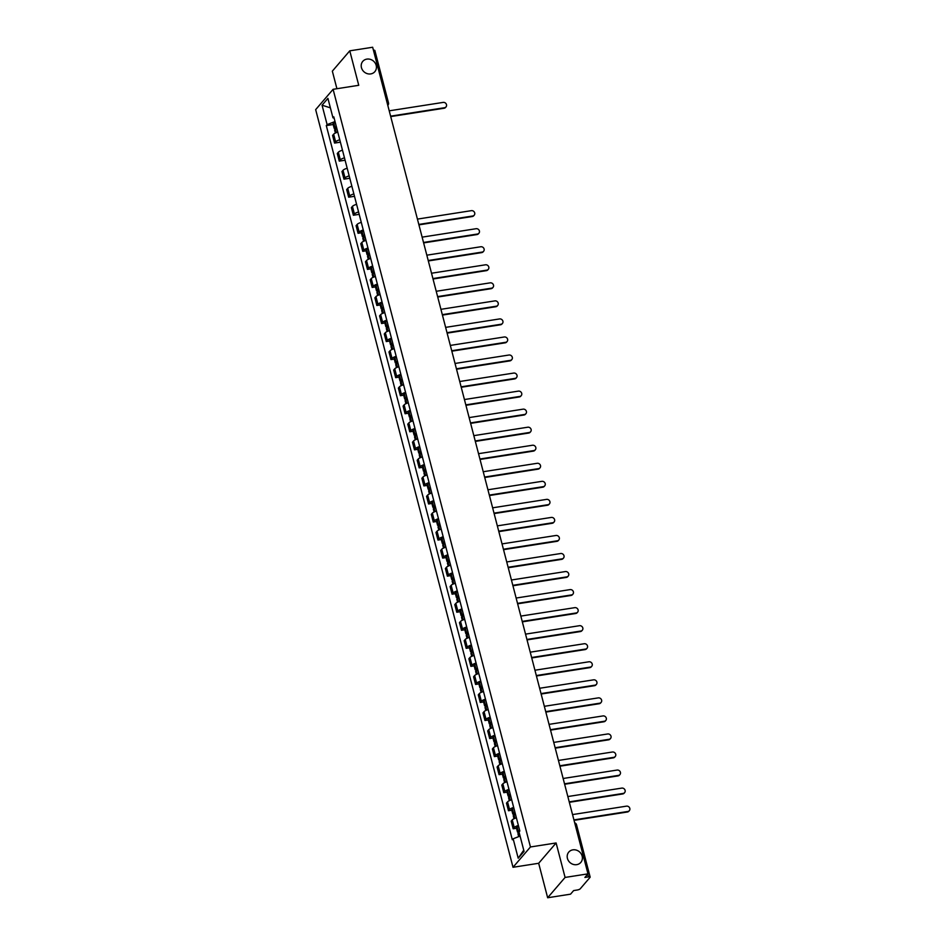 <?xml version="1.0" encoding="UTF-8"?>
<svg xmlns="http://www.w3.org/2000/svg" width="945" height="945" viewBox="0 0 945 945"><rect width="100%" height="100%" fill="white"/><g stroke="black" fill="none" stroke-linecap="round" stroke-linejoin="round"><path stroke-width="1.42" d="M572.859 849.85A7.926 7.147 -139.4 0 1 581.14 853.772A7.926 7.147 -139.4 0 1 580.809 862.419A7.926 7.147 -139.4 0 1 576.722 864.651A7.926 7.147 -139.4 0 1 568.441 860.73A7.926 7.147 -139.4 0 1 568.772 852.095A7.926 7.147 -139.4 0 1 572.859 849.85M366.896 59.11A7.926 7.147 -139.4 0 1 375.165 63.031A7.926 7.147 -139.4 0 1 374.834 71.678A7.926 7.147 -139.4 0 1 370.747 73.911A7.926 7.147 -139.4 0 1 362.467 69.989A7.926 7.147 -139.4 0 1 362.797 61.342A7.926 7.147 -139.4 0 1 366.896 59.11M547.651 897.75L565.086 877.432L587.979 873.853L372.661 47.25L349.768 50.829L358.746 85.298L333.101 89.314L315.665 109.632L513.017 867.286L538.674 863.281L547.651 897.75L570.544 894.171L573.627 890.58L577.194 890.013A2.481 0.65 165.4 0 0 580.195 888.843L590.058 877.338A2.481 0.65 165.4 0 0 590.153 877.078A2.481 0.65 165.4 0 0 588.452 876.889L587.731 874.125M349.768 50.829L332.345 71.147L336.916 88.712M565.086 877.432L556.109 842.964L530.452 846.968L333.101 89.314M587.979 873.853L584.884 877.444L588.452 876.889M373.44 50.25A2.481 0.65 -14.6 0 1 374.846 50.475L388.489 102.875A2.481 0.65 165.4 0 0 387.096 102.651M337.778 132.135A5.705 1.5 165.4 0 0 333.644 134.202L332.581 135.442L334.565 143.073L335.629 141.833A5.705 1.5 -14.6 0 1 339.763 139.765M340.389 142.163L334.565 143.073M342.48 150.184A5.705 1.5 165.4 0 0 338.345 152.239L337.282 153.48L339.267 161.123L340.33 159.882A5.705 1.5 -14.6 0 1 344.464 157.815M345.09 160.213L339.267 161.123M347.181 168.222A5.705 1.5 165.4 0 0 343.035 170.289L341.972 171.529L343.968 179.16L345.031 177.92A5.705 1.5 -14.6 0 1 349.166 175.864M349.792 178.251L343.968 179.16M351.883 186.271A5.705 1.5 165.4 0 0 347.736 188.338L346.673 189.579L348.67 197.21L349.733 195.969A5.705 1.5 -14.6 0 1 353.867 193.902M354.493 196.3L348.67 197.21M356.572 204.321A5.705 1.5 165.4 0 0 352.438 206.376L351.375 207.616L353.371 215.247L354.434 214.019A5.705 1.5 -14.6 0 1 358.568 211.952M359.194 214.338L353.371 215.247M361.273 222.358A5.705 1.5 165.4 0 0 357.139 224.426L356.076 225.666L358.072 233.297L359.135 232.057A5.705 1.5 -14.6 0 1 363.27 229.989M361.38 232.777L358.072 233.297M365.975 240.408A5.705 1.5 165.4 0 0 361.84 242.463L360.777 243.704L362.762 251.346L363.825 250.106A5.705 1.5 -14.6 0 1 367.971 248.039M366.081 250.827L362.762 251.346M370.676 258.446A5.705 1.5 165.4 0 0 366.542 260.513L365.479 261.753L367.463 269.384L368.526 268.144A5.705 1.5 -14.6 0 1 372.673 266.088M370.783 268.864L367.463 269.384M375.378 276.495A5.705 1.5 165.4 0 0 371.243 278.562L370.18 279.803L372.165 287.434L373.228 286.193A5.705 1.5 -14.6 0 1 377.362 284.126M375.484 286.914L372.165 287.434M380.079 294.545A5.705 1.5 165.4 0 0 375.945 296.6L374.881 297.84L376.866 305.483L377.929 304.243A5.705 1.5 -14.6 0 1 382.063 302.176M380.185 304.963L376.866 305.483M384.78 312.582A5.705 1.5 165.4 0 0 380.646 314.65L379.583 315.89L381.567 323.521L382.63 322.28A5.705 1.5 -14.6 0 1 386.765 320.225M384.887 323.001L381.567 323.521M389.482 330.632A5.705 1.5 165.4 0 0 385.347 332.699L384.284 333.939L386.269 341.57L387.332 340.33A5.705 1.5 -14.6 0 1 391.466 338.263M389.588 341.05L386.269 341.57M394.183 348.681A5.705 1.5 165.4 0 0 390.049 350.737L388.986 351.977L390.97 359.608L392.033 358.368A5.705 1.5 -14.6 0 1 396.168 356.312M394.289 359.1L390.97 359.608M398.885 366.719A5.705 1.5 165.4 0 0 394.75 368.786L393.687 370.027L395.671 377.657L396.735 376.417A5.705 1.5 -14.6 0 1 400.869 374.35M398.991 377.138L395.671 377.657M403.586 384.769A5.705 1.5 165.4 0 0 399.44 386.824L398.377 388.064L400.373 395.707L401.436 394.467A5.705 1.5 -14.6 0 1 405.57 392.399M403.692 395.187L400.373 395.707M408.275 402.806A5.705 1.5 165.4 0 0 404.141 404.873L403.078 406.114L405.074 413.745L406.137 412.504A5.705 1.5 -14.6 0 1 410.272 410.449M408.382 413.225L405.074 413.745M412.977 420.856A5.705 1.5 165.4 0 0 408.842 422.923L407.779 424.163L409.776 431.794L410.839 430.554A5.705 1.5 -14.6 0 1 414.973 428.487M413.083 431.274L409.776 431.794M417.678 438.905A5.705 1.5 165.4 0 0 413.544 440.961L412.481 442.201L414.477 449.844L415.54 448.603A5.705 1.5 -14.6 0 1 419.674 446.536M417.784 449.324L414.477 449.844M422.38 456.943A5.705 1.5 165.4 0 0 418.245 459.01L417.182 460.25L419.167 467.881L420.23 466.641A5.705 1.5 -14.6 0 1 424.376 464.586M422.486 467.362L419.167 467.881M427.081 474.992A5.705 1.5 165.4 0 0 422.947 477.06L421.883 478.288L423.868 485.931L424.931 484.69A5.705 1.5 -14.6 0 1 429.077 482.623M427.187 485.411L423.868 485.931M431.782 493.03A5.705 1.5 165.4 0 0 427.648 495.097L426.585 496.338L428.569 503.968L429.632 502.728A5.705 1.5 -14.6 0 1 433.767 500.673M431.889 503.461L428.569 503.968M436.484 511.08A5.705 1.5 165.4 0 0 432.349 513.147L431.286 514.387L433.271 522.018L434.334 520.778A5.705 1.5 -14.6 0 1 438.468 518.71M436.59 521.498L433.271 522.018M441.185 529.129A5.705 1.5 165.4 0 0 437.051 531.184L435.988 532.425L437.972 540.067L439.035 538.827A5.705 1.5 -14.6 0 1 443.17 536.76M441.291 539.548L437.972 540.067M445.886 547.167A5.705 1.5 165.4 0 0 441.752 549.234L440.689 550.474L442.673 558.105L443.737 556.865A5.705 1.5 -14.6 0 1 447.871 554.809M445.993 557.585L442.673 558.105M450.588 565.216A5.705 1.5 165.4 0 0 446.453 567.284L445.39 568.524L447.375 576.155L448.438 574.914A5.705 1.5 -14.6 0 1 452.572 572.847M450.694 575.635L447.375 576.155M455.289 583.266A5.705 1.5 165.4 0 0 451.155 585.321L450.092 586.561L452.076 594.204L453.139 592.964A5.705 1.5 -14.6 0 1 457.274 590.897M455.395 593.684L452.076 594.204M459.991 601.303A5.705 1.5 165.4 0 0 455.844 603.371L454.781 604.611L456.778 612.242L457.841 611.002A5.705 1.5 -14.6 0 1 461.975 608.946M460.097 611.722L456.778 612.242M464.68 619.353A5.705 1.5 165.4 0 0 460.546 621.42L459.483 622.649L461.479 630.291L462.542 629.051A5.705 1.5 -14.6 0 1 466.676 626.984M464.786 629.772L461.479 630.291M469.381 637.391A5.705 1.5 165.4 0 0 465.247 639.458L464.184 640.698L466.18 648.329L467.243 647.089A5.705 1.5 -14.6 0 1 471.378 645.033M469.488 647.809L466.18 648.329M474.083 655.44A5.705 1.5 165.4 0 0 469.948 657.507L468.885 658.748L470.882 666.379L471.945 665.138A5.705 1.5 -14.6 0 1 476.079 663.071M474.189 665.859L470.882 666.379M478.784 673.49A5.705 1.5 165.4 0 0 474.65 675.545L473.587 676.785L475.571 684.428L476.634 683.188A5.705 1.5 -14.6 0 1 480.781 681.121M478.891 683.908L475.571 684.428M483.486 691.527A5.705 1.5 165.4 0 0 479.351 693.595L478.288 694.835L480.273 702.466L481.336 701.225A5.705 1.5 -14.6 0 1 485.47 699.17M483.592 701.946L480.273 702.466M488.187 709.577A5.705 1.5 165.4 0 0 484.053 711.644L482.989 712.884L484.974 720.515L486.037 719.275A5.705 1.5 -14.6 0 1 490.171 717.208M488.293 719.995L484.974 720.515M492.888 727.626A5.705 1.5 165.4 0 0 488.754 729.682L487.691 730.922L489.675 738.553L490.738 737.324A5.705 1.5 -14.6 0 1 494.873 735.257M492.995 738.045L489.675 738.553M497.59 745.664A5.705 1.5 165.4 0 0 493.455 747.731L492.392 748.972L494.377 756.602L495.44 755.362A5.705 1.5 -14.6 0 1 499.574 753.295M497.696 756.083L494.377 756.602M502.291 763.714A5.705 1.5 165.4 0 0 498.157 765.769L497.094 767.009L499.078 774.652L500.141 773.412A5.705 1.5 -14.6 0 1 504.276 771.344M502.397 774.132L499.078 774.652M506.992 781.751A5.705 1.5 165.4 0 0 502.858 783.818L501.795 785.059L503.779 792.69L504.843 791.449A5.705 1.5 -14.6 0 1 508.977 789.394M507.099 792.17L503.779 792.69M511.694 799.801A5.705 1.5 165.4 0 0 507.559 801.868L506.496 803.108L508.481 810.739L509.544 809.499A5.705 1.5 -14.6 0 1 513.678 807.432M511.8 810.219L508.481 810.739M516.395 817.85A5.705 1.5 165.4 0 0 512.249 819.906L511.186 821.146L513.182 828.789L514.245 827.548A5.705 1.5 -14.6 0 1 518.38 825.481M516.49 828.269L513.182 828.789M335.014 121.539L327.124 124.634L322.056 105.202L327.915 98.374L332.971 117.806L334.128 118.125M523.743 850.169L518.203 858.225L524.062 851.398L519.006 831.966L519.821 831.009L333.798 116.849L332.971 117.806M518.203 858.225L513.147 838.794L520.069 836.089M327.124 124.634L326.297 125.59L512.32 839.751L513.147 838.794M513.017 867.286L530.452 846.968M538.674 863.281L556.109 842.964M333.183 124.504L326.297 125.59M322.056 105.202L330.372 107.836M446.016 106.915L445.567 107.446A2.847 2.575 -139.4 0 1 444.091 108.25L444.552 107.718A2.847 2.575 40.6 0 0 446.135 103.808A2.847 2.575 40.6 0 0 443.158 102.403L389.222 110.825M336.349 126.677A9.415 2.481 165.4 0 0 334.908 127.433L334.802 127.492A3.13 0.827 165.4 0 0 334.152 128.237A3.13 0.827 165.4 0 0 336.302 128.473L336.798 128.402M334.152 128.237L333.053 124.019A3.13 0.827 -14.6 0 1 333.703 123.275L333.809 123.216A9.415 2.481 -14.6 0 1 335.251 122.448M335.404 133.032L334.636 130.091A3.13 0.827 -14.6 0 1 335.286 129.347L335.392 129.288A9.415 2.481 -14.6 0 1 336.833 128.532M336.692 127.953L335.711 127.835L336.136 127.41A7.808 2.055 -14.6 0 1 336.491 127.209M390.604 116.152L444.552 107.718M390.722 116.589L444.091 108.25M474.225 215.188L473.764 215.708A2.847 2.575 -139.4 0 1 472.299 216.523L472.748 215.992A2.847 2.575 40.6 0 0 474.343 212.082A2.847 2.575 40.6 0 0 471.366 210.664L417.43 219.098M364.557 234.951A9.415 2.481 165.4 0 0 363.104 235.707L362.998 235.766A3.13 0.827 165.4 0 0 362.36 236.51A3.13 0.827 165.4 0 0 364.498 236.746L365.006 236.663M362.36 236.51L361.25 232.281A3.13 0.827 -14.6 0 1 361.9 231.549L362.006 231.478A9.415 2.481 -14.6 0 1 363.459 230.722M363.601 241.306L362.833 238.364A3.13 0.827 -14.6 0 1 363.482 237.62L363.589 237.549A9.415 2.481 -14.6 0 1 365.042 236.793M364.888 236.226L363.908 236.108L364.333 235.683A7.808 2.055 -14.6 0 1 364.699 235.47M418.812 224.426L472.748 215.992M418.93 224.863L472.299 216.523M478.926 233.226L478.465 233.758A2.847 2.575 -139.4 0 1 477.001 234.561L477.449 234.029A2.847 2.575 40.6 0 0 479.044 230.119A2.847 2.575 40.6 0 0 476.067 228.714L422.12 237.148M369.259 252.988A9.415 2.481 165.4 0 0 367.806 253.744L367.699 253.815A3.13 0.827 165.4 0 0 367.05 254.559A3.13 0.827 165.4 0 0 369.2 254.796L369.708 254.713M367.05 254.559L365.951 250.33A3.13 0.827 -14.6 0 1 366.601 249.586L366.707 249.527A9.415 2.481 -14.6 0 1 368.16 248.771M368.302 259.343L367.534 256.402A3.13 0.827 -14.6 0 1 368.184 255.658L368.29 255.599A9.415 2.481 -14.6 0 1 369.743 254.843M369.589 254.276L368.609 254.146L369.034 253.721A7.808 2.055 -14.6 0 1 369.389 253.52M423.514 242.463L477.449 234.029M423.62 242.9L477.001 234.561M483.616 251.275L483.167 251.807A2.847 2.575 -139.4 0 1 481.702 252.61L482.151 252.079A2.847 2.575 40.6 0 0 483.734 248.169A2.847 2.575 40.6 0 0 480.769 246.763L426.821 255.185M373.96 271.038A9.415 2.481 165.4 0 0 372.507 271.794L372.401 271.853A3.13 0.827 165.4 0 0 371.751 272.597A3.13 0.827 165.4 0 0 373.901 272.833L374.409 272.762M371.751 272.597L370.653 268.38A3.13 0.827 -14.6 0 1 371.302 267.636L371.409 267.565A9.415 2.481 -14.6 0 1 372.862 266.809M373.003 277.393L372.236 274.452A3.13 0.827 -14.6 0 1 372.885 273.707L372.991 273.648A9.415 2.481 -14.6 0 1 374.444 272.881M374.291 272.314L373.31 272.195L373.736 271.77A7.808 2.055 -14.6 0 1 374.09 271.569M428.215 260.513L482.151 252.079M428.321 260.95L481.702 252.61M488.317 269.325L487.868 269.845A2.847 2.575 -139.4 0 1 486.403 270.648L486.852 270.128A2.847 2.575 40.6 0 0 488.435 266.218A2.847 2.575 40.6 0 0 485.47 264.801L431.522 273.235M378.661 289.075A9.415 2.481 165.4 0 0 377.209 289.843L377.102 289.902A3.13 0.827 165.4 0 0 376.453 290.647A3.13 0.827 165.4 0 0 378.602 290.883L379.11 290.8M376.453 290.647L375.354 286.418A3.13 0.827 -14.6 0 1 376.004 285.685L376.11 285.614A9.415 2.481 -14.6 0 1 377.563 284.858M377.705 295.431L376.937 292.489A3.13 0.827 -14.6 0 1 377.587 291.757L377.693 291.686A9.415 2.481 -14.6 0 1 379.134 290.93M378.992 290.363L378.012 290.233L378.437 289.82A7.808 2.055 -14.6 0 1 378.791 289.607M432.916 278.562L486.852 270.128M433.023 278.999L486.403 270.648M493.018 287.363L492.569 287.894A2.847 2.575 -139.4 0 1 491.093 288.697L491.554 288.166A2.847 2.575 40.6 0 0 493.136 284.256A2.847 2.575 40.6 0 0 490.171 282.85L436.224 291.284M383.363 307.125A9.415 2.481 165.4 0 0 381.91 307.881L381.804 307.952A3.13 0.827 165.4 0 0 381.154 308.684A3.13 0.827 165.4 0 0 383.304 308.92L383.8 308.85M381.154 308.684L380.055 304.467A3.13 0.827 -14.6 0 1 380.705 303.723L380.811 303.664A9.415 2.481 -14.6 0 1 382.252 302.908M382.406 313.48L381.638 310.539A3.13 0.827 -14.6 0 1 382.288 309.795L382.394 309.736A9.415 2.481 -14.6 0 1 383.835 308.98M383.694 308.413L382.713 308.283L383.138 307.857A7.808 2.055 -14.6 0 1 383.493 307.657M437.618 296.6L491.554 288.166M437.724 297.037L491.093 288.697M497.72 305.412L497.271 305.944A2.847 2.575 -139.4 0 1 495.794 306.747L496.255 306.215A2.847 2.575 40.6 0 0 497.838 302.305A2.847 2.575 40.6 0 0 494.861 300.888L440.925 309.322M388.052 325.174A9.415 2.481 165.4 0 0 386.611 325.93L386.505 325.99A3.13 0.827 165.4 0 0 385.855 326.734A3.13 0.827 165.4 0 0 388.005 326.97L388.501 326.887M385.855 326.734L384.757 322.517A3.13 0.827 -14.6 0 1 385.406 321.772L385.513 321.702A9.415 2.481 -14.6 0 1 386.954 320.946M387.107 331.53L386.34 328.588A3.13 0.827 -14.6 0 1 386.989 327.844L387.096 327.773A9.415 2.481 -14.6 0 1 388.537 327.017M388.395 326.45L387.415 326.332L387.84 325.907A7.808 2.055 -14.6 0 1 388.194 325.694M442.307 314.65L496.255 306.215M442.425 315.087L495.794 306.747M502.421 323.45L501.972 323.981A2.847 2.575 -139.4 0 1 500.496 324.785L500.956 324.265A2.847 2.575 40.6 0 0 502.539 320.355A2.847 2.575 40.6 0 0 499.562 318.938L445.627 327.372M392.754 343.212A9.415 2.481 165.4 0 0 391.313 343.968L391.206 344.039A3.13 0.827 165.4 0 0 390.557 344.783A3.13 0.827 165.4 0 0 392.707 345.019L393.203 344.937M390.557 344.783L389.458 340.554A3.13 0.827 -14.6 0 1 390.108 339.81L390.214 339.751A9.415 2.481 -14.6 0 1 391.655 338.995M391.809 349.567L391.041 346.626A3.13 0.827 -14.6 0 1 391.691 345.882L391.797 345.823A9.415 2.481 -14.6 0 1 393.238 345.067M393.096 344.5L392.116 344.37L392.541 343.945A7.808 2.055 -14.6 0 1 392.896 343.744M447.009 332.687L500.956 324.265M447.127 333.136L500.496 324.785M507.122 341.499L506.674 342.031A2.847 2.575 -139.4 0 1 505.197 342.834L505.658 342.303A2.847 2.575 40.6 0 0 507.241 338.393A2.847 2.575 40.6 0 0 504.264 336.987L450.328 345.421M397.455 361.262A9.415 2.481 165.4 0 0 396.014 362.018L395.908 362.077A3.13 0.827 165.4 0 0 395.258 362.821A3.13 0.827 165.4 0 0 397.408 363.057L397.904 362.986M395.258 362.821L394.159 358.604A3.13 0.827 -14.6 0 1 394.809 357.86L394.915 357.801A9.415 2.481 -14.6 0 1 396.357 357.033M396.51 367.617L395.742 364.675A3.13 0.827 -14.6 0 1 396.392 363.931L396.498 363.872A9.415 2.481 -14.6 0 1 397.939 363.116M397.798 362.537L396.817 362.419L397.243 361.994A7.808 2.055 -14.6 0 1 397.597 361.793M451.71 350.737L505.658 342.303M451.828 351.174L505.197 342.834M511.824 359.549L511.375 360.069A2.847 2.575 -139.4 0 1 509.898 360.884L510.359 360.352A2.847 2.575 40.6 0 0 511.942 356.442A2.847 2.575 40.6 0 0 508.965 355.025L455.029 363.459M402.157 379.311A9.415 2.481 165.4 0 0 400.715 380.067L400.609 380.126A3.13 0.827 165.4 0 0 399.959 380.87A3.13 0.827 165.4 0 0 402.109 381.107L402.605 381.024M399.959 380.87L398.861 376.642A3.13 0.827 -14.6 0 1 399.511 375.909L399.617 375.838A9.415 2.481 -14.6 0 1 401.058 375.082M401.212 385.666L400.444 382.725A3.13 0.827 -14.6 0 1 401.082 381.981L401.2 381.91A9.415 2.481 -14.6 0 1 402.641 381.154M402.487 380.587L401.932 380.044A7.808 2.055 -14.6 0 1 402.298 379.831M456.411 368.786L510.359 360.352M456.529 369.223L509.898 360.884M516.525 377.587L516.076 378.118A2.847 2.575 -139.4 0 1 514.6 378.921L515.049 378.39A2.847 2.575 40.6 0 0 516.643 374.48A2.847 2.575 40.6 0 0 513.667 373.074L459.731 381.508M406.858 397.349A9.415 2.481 165.4 0 0 405.417 398.105L405.31 398.176A3.13 0.827 165.4 0 0 404.661 398.908A3.13 0.827 165.4 0 0 406.811 399.156L407.307 399.073M404.661 398.908L403.562 394.691A3.13 0.827 -14.6 0 1 404.2 393.947L404.318 393.888A9.415 2.481 -14.6 0 1 405.759 393.132M405.901 403.704L405.145 400.763A3.13 0.827 -14.6 0 1 405.783 400.018L405.889 399.959A9.415 2.481 -14.6 0 1 407.342 399.203M407.189 398.636L406.22 398.506L406.633 398.081A7.808 2.055 -14.6 0 1 407 397.88M461.113 386.824L515.049 378.39M461.231 387.261L514.6 378.921M521.227 395.636L520.766 396.168A2.847 2.575 -139.4 0 1 519.301 396.971L519.75 396.439A2.847 2.575 40.6 0 0 521.345 392.529A2.847 2.575 40.6 0 0 518.368 391.124L464.432 399.546M411.559 415.398A9.415 2.481 165.4 0 0 410.118 416.154L410 416.213A3.13 0.827 165.4 0 0 409.362 416.958A3.13 0.827 165.4 0 0 411.5 417.194L412.008 417.123M409.362 416.958L408.264 412.741A3.13 0.827 -14.6 0 1 408.901 411.996L409.008 411.925A9.415 2.481 -14.6 0 1 410.461 411.169M410.603 421.753L409.835 418.812A3.13 0.827 -14.6 0 1 410.484 418.068L410.591 418.009A9.415 2.481 -14.6 0 1 412.044 417.241M411.89 416.674L410.921 416.556L411.335 416.131A7.808 2.055 -14.6 0 1 411.701 415.93M465.814 404.873L519.75 396.439M465.932 405.31L519.301 396.971M525.928 413.686L525.467 414.205A2.847 2.575 -139.4 0 1 524.002 415.009L524.451 414.489A2.847 2.575 40.6 0 0 526.046 410.579A2.847 2.575 40.6 0 0 523.069 409.161L469.133 417.595M416.261 433.436A9.415 2.481 165.4 0 0 414.808 434.204L414.701 434.263A3.13 0.827 165.4 0 0 414.064 435.007A3.13 0.827 165.4 0 0 416.202 435.243L416.71 435.161M414.064 435.007L412.953 430.778A3.13 0.827 -14.6 0 1 413.603 430.034L413.709 429.975A9.415 2.481 -14.6 0 1 415.162 429.219M415.304 439.791L414.536 436.85A3.13 0.827 -14.6 0 1 415.186 436.117L415.292 436.047A9.415 2.481 -14.6 0 1 416.745 435.291M416.591 434.724L415.623 434.594L416.036 434.168A7.808 2.055 -14.6 0 1 416.402 433.968M470.515 422.911L524.451 414.489M470.634 423.36L524.002 415.009M530.629 431.723L530.169 432.255A2.847 2.575 -139.4 0 1 528.704 433.058L529.153 432.526A2.847 2.575 40.6 0 0 530.747 428.617A2.847 2.575 40.6 0 0 527.771 427.211L473.835 435.645M420.962 451.486A9.415 2.481 165.4 0 0 419.509 452.242L419.403 452.312A3.13 0.827 165.4 0 0 418.765 453.045A3.13 0.827 165.4 0 0 420.903 453.281L421.411 453.21M418.765 453.045L417.655 448.828A3.13 0.827 -14.6 0 1 418.304 448.084L418.411 448.024A9.415 2.481 -14.6 0 1 419.863 447.268M420.005 457.841L419.237 454.899A3.13 0.827 -14.6 0 1 419.887 454.155L419.993 454.096A9.415 2.481 -14.6 0 1 421.446 453.34M421.293 452.773L420.312 452.643L420.738 452.218A7.808 2.055 -14.6 0 1 421.104 452.017M475.217 440.961L529.153 432.526M475.335 441.398L528.704 433.058M535.331 449.773L534.87 450.292A2.847 2.575 -139.4 0 1 533.405 451.108L533.854 450.576A2.847 2.575 40.6 0 0 535.449 446.666A2.847 2.575 40.6 0 0 532.472 445.249L478.524 453.683M425.663 469.535A9.415 2.481 165.4 0 0 424.21 470.291L424.104 470.35A3.13 0.827 165.4 0 0 423.454 471.094A3.13 0.827 165.4 0 0 425.604 471.331L426.112 471.248M423.454 471.094L422.356 466.877A3.13 0.827 -14.6 0 1 423.006 466.133L423.112 466.062A9.415 2.481 -14.6 0 1 424.565 465.306M424.707 475.89L423.939 472.949A3.13 0.827 -14.6 0 1 424.588 472.205L424.695 472.134A9.415 2.481 -14.6 0 1 426.148 471.378M425.994 470.811L425.014 470.693L425.439 470.267A7.808 2.055 -14.6 0 1 425.793 470.055M479.918 459.01L533.854 450.576M480.025 459.447L533.405 451.108M540.02 467.81L539.571 468.342A2.847 2.575 -139.4 0 1 538.107 469.145L538.555 468.625A2.847 2.575 40.6 0 0 540.138 464.716A2.847 2.575 40.6 0 0 537.173 463.298L483.226 471.732M430.365 487.573A9.415 2.481 165.4 0 0 428.912 488.329L428.806 488.4A3.13 0.827 165.4 0 0 428.156 489.144A3.13 0.827 165.4 0 0 430.306 489.38L430.814 489.297M428.156 489.144L427.057 484.915A3.13 0.827 -14.6 0 1 427.707 484.171L427.813 484.112A9.415 2.481 -14.6 0 1 429.266 483.356M429.408 493.928L428.64 490.987A3.13 0.827 -14.6 0 1 429.29 490.242L429.396 490.183A9.415 2.481 -14.6 0 1 430.837 489.427M430.696 488.86L429.715 488.73L430.14 488.305A7.808 2.055 -14.6 0 1 430.495 488.104M484.62 477.048L538.555 468.625M484.726 477.497L538.107 469.145M544.722 485.86L544.273 486.391A2.847 2.575 -139.4 0 1 542.808 487.195L543.257 486.663A2.847 2.575 40.6 0 0 544.84 482.753A2.847 2.575 40.6 0 0 541.875 481.348L487.927 489.782M435.066 505.622A9.415 2.481 165.4 0 0 433.613 506.378L433.507 506.437A3.13 0.827 165.4 0 0 432.857 507.181A3.13 0.827 165.4 0 0 435.007 507.418L435.515 507.347M432.857 507.181L431.759 502.964A3.13 0.827 -14.6 0 1 432.408 502.22L432.515 502.161A9.415 2.481 -14.6 0 1 433.956 501.393M434.109 511.977L433.342 509.036A3.13 0.827 -14.6 0 1 433.991 508.292L434.098 508.233A9.415 2.481 -14.6 0 1 435.539 507.477M435.397 506.898L434.416 506.78L434.842 506.355A7.808 2.055 -14.6 0 1 435.196 506.154M489.321 495.097L543.257 486.663M489.427 495.534L542.808 487.195M549.423 503.909L548.974 504.429A2.847 2.575 -139.4 0 1 547.498 505.232L547.958 504.713A2.847 2.575 40.6 0 0 549.541 500.803A2.847 2.575 40.6 0 0 546.564 499.385L492.628 507.819M439.768 523.672A9.415 2.481 165.4 0 0 438.315 524.428L438.208 524.487A3.13 0.827 165.4 0 0 437.559 525.231A3.13 0.827 165.4 0 0 439.708 525.467L440.205 525.385M437.559 525.231L436.46 521.002A3.13 0.827 -14.6 0 1 437.11 520.27L437.216 520.199A9.415 2.481 -14.6 0 1 438.657 519.443M438.811 530.027L438.043 527.086A3.13 0.827 -14.6 0 1 438.693 526.341L438.799 526.27A9.415 2.481 -14.6 0 1 440.24 525.514M440.098 524.947L439.118 524.818L439.543 524.404A7.808 2.055 -14.6 0 1 439.897 524.191M494.022 513.147L547.958 504.713M494.129 513.584L547.498 505.232M554.124 521.947L553.675 522.479A2.847 2.575 -139.4 0 1 552.199 523.282L552.66 522.75A2.847 2.575 40.6 0 0 554.242 518.84A2.847 2.575 40.6 0 0 551.266 517.435L497.33 525.869M444.457 541.709A9.415 2.481 165.4 0 0 443.016 542.465L442.91 542.536A3.13 0.827 165.4 0 0 442.26 543.269A3.13 0.827 165.4 0 0 444.41 543.517L444.906 543.434M442.26 543.269L441.161 539.052A3.13 0.827 -14.6 0 1 441.811 538.307L441.917 538.248A9.415 2.481 -14.6 0 1 443.359 537.492M443.512 548.065L442.744 545.123A3.13 0.827 -14.6 0 1 443.394 544.379L443.5 544.32A9.415 2.481 -14.6 0 1 444.941 543.564M444.8 542.997L443.819 542.867L444.244 542.442A7.808 2.055 -14.6 0 1 444.599 542.241M498.712 531.184L552.66 522.75M498.83 531.622L552.199 523.282M558.826 539.997L558.377 540.528A2.847 2.575 -139.4 0 1 556.9 541.331L557.361 540.8A2.847 2.575 40.6 0 0 558.944 536.89A2.847 2.575 40.6 0 0 555.967 535.484L502.031 543.907M449.159 559.759A9.415 2.481 165.4 0 0 447.717 560.515L447.611 560.574A3.13 0.827 165.4 0 0 446.961 561.318A3.13 0.827 165.4 0 0 449.111 561.554L449.607 561.484M446.961 561.318L445.863 557.101A3.13 0.827 -14.6 0 1 446.512 556.357L446.619 556.286A9.415 2.481 -14.6 0 1 448.06 555.53M448.213 566.114L447.446 563.173A3.13 0.827 -14.6 0 1 448.095 562.429L448.202 562.369A9.415 2.481 -14.6 0 1 449.643 561.602M449.501 561.035L448.521 560.917L448.946 560.491A7.808 2.055 -14.6 0 1 449.3 560.29M503.413 549.234L557.361 540.8M503.531 549.671L556.9 541.331M563.527 558.034L563.078 558.566A2.847 2.575 -139.4 0 1 561.602 559.369L562.062 558.849A2.847 2.575 40.6 0 0 563.645 554.939A2.847 2.575 40.6 0 0 560.668 553.522L506.733 561.956M453.86 577.797A9.415 2.481 165.4 0 0 452.419 578.553L452.312 578.623A3.13 0.827 165.4 0 0 451.663 579.368A3.13 0.827 165.4 0 0 453.813 579.604L454.309 579.521M451.663 579.368L450.564 575.139A3.13 0.827 -14.6 0 1 451.214 574.395L451.32 574.336A9.415 2.481 -14.6 0 1 452.761 573.58M452.915 584.152L452.147 581.21A3.13 0.827 -14.6 0 1 452.797 580.478L452.903 580.407A9.415 2.481 -14.6 0 1 454.344 579.651M454.202 579.084L453.222 578.954L453.647 578.529A7.808 2.055 -14.6 0 1 454.002 578.328M508.115 567.272L562.062 558.849M508.233 567.721L561.602 559.369M568.228 576.084L567.78 576.615A2.847 2.575 -139.4 0 1 566.303 577.419L566.752 576.887A2.847 2.575 40.6 0 0 568.347 572.977A2.847 2.575 40.6 0 0 565.37 571.571L511.434 580.006M458.561 595.846A9.415 2.481 165.4 0 0 457.12 596.602L457.014 596.661A3.13 0.827 165.4 0 0 456.364 597.405A3.13 0.827 165.4 0 0 458.514 597.642L459.01 597.571M456.364 597.405L455.266 593.188A3.13 0.827 -14.6 0 1 455.915 592.444L456.022 592.385A9.415 2.481 -14.6 0 1 457.463 591.629M457.616 602.201L456.848 599.26A3.13 0.827 -14.6 0 1 457.486 598.516L457.604 598.457A9.415 2.481 -14.6 0 1 459.046 597.701M458.892 597.134L457.923 597.004L458.337 596.578A7.808 2.055 -14.6 0 1 458.703 596.378M512.816 585.321L566.752 576.887M512.934 585.758L566.303 577.419M572.93 594.133L572.481 594.653A2.847 2.575 -139.4 0 1 571.004 595.468L571.453 594.937A2.847 2.575 40.6 0 0 573.048 591.027A2.847 2.575 40.6 0 0 570.071 589.609L516.135 598.043M463.263 613.896A9.415 2.481 165.4 0 0 461.821 614.652L461.715 614.711A3.13 0.827 165.4 0 0 461.065 615.455A3.13 0.827 165.4 0 0 463.215 615.691L463.711 615.608M461.065 615.455L459.967 611.238A3.13 0.827 -14.6 0 1 460.605 610.494L460.723 610.423A9.415 2.481 -14.6 0 1 462.164 609.667M462.306 620.251L461.55 617.309A3.13 0.827 -14.6 0 1 462.188 616.565L462.294 616.494A9.415 2.481 -14.6 0 1 463.747 615.738M463.593 615.171L462.625 615.053L463.038 614.628A7.808 2.055 -14.6 0 1 463.404 614.415M517.517 603.371L571.453 594.937M517.636 603.808L571.004 595.468M577.631 612.171L577.171 612.703A2.847 2.575 -139.4 0 1 575.706 613.506L576.155 612.974A2.847 2.575 40.6 0 0 577.749 609.076A2.847 2.575 40.6 0 0 574.773 607.659L520.837 616.093M467.964 631.933A9.415 2.481 165.4 0 0 466.523 632.689L466.405 632.76A3.13 0.827 165.4 0 0 465.767 633.504A3.13 0.827 165.4 0 0 467.905 633.741L468.413 633.658M465.767 633.504L464.668 629.275A3.13 0.827 -14.6 0 1 465.306 628.531L465.412 628.472A9.415 2.481 -14.6 0 1 466.865 627.716M467.007 638.288L466.239 635.347A3.13 0.827 -14.6 0 1 466.889 634.603L466.995 634.544A9.415 2.481 -14.6 0 1 468.448 633.788M468.295 633.221L467.326 633.091L467.74 632.666A7.808 2.055 -14.6 0 1 468.106 632.465M522.219 621.408L576.155 612.974M522.337 621.857L575.706 613.506M582.333 630.22L581.872 630.752A2.847 2.575 -139.4 0 1 580.407 631.555L580.856 631.024A2.847 2.575 40.6 0 0 582.451 627.114A2.847 2.575 40.6 0 0 579.474 625.708L525.538 634.13M472.665 649.983A9.415 2.481 165.4 0 0 471.212 650.739L471.106 650.798A3.13 0.827 165.4 0 0 470.468 651.542A3.13 0.827 165.4 0 0 472.606 651.778L473.114 651.707M470.468 651.542L469.358 647.325A3.13 0.827 -14.6 0 1 470.008 646.581L470.114 646.522A9.415 2.481 -14.6 0 1 471.567 645.754M471.709 656.338L470.941 653.397A3.13 0.827 -14.6 0 1 471.59 652.652L471.697 652.593A9.415 2.481 -14.6 0 1 473.15 651.837M472.996 651.259L472.027 651.14L472.441 650.715A7.808 2.055 -14.6 0 1 472.807 650.514M526.92 639.458L580.856 631.024M527.038 639.895L580.407 631.555M587.034 648.27L586.573 648.79A2.847 2.575 -139.4 0 1 585.109 649.593L585.557 649.073A2.847 2.575 40.6 0 0 587.152 645.163A2.847 2.575 40.6 0 0 584.175 643.746L530.239 652.18M477.367 668.02A9.415 2.481 165.4 0 0 475.914 668.788L475.808 668.847A3.13 0.827 165.4 0 0 475.158 669.592A3.13 0.827 165.4 0 0 477.308 669.828L477.816 669.745M475.158 669.592L474.059 665.363A3.13 0.827 -14.6 0 1 474.709 664.63L474.815 664.559A9.415 2.481 -14.6 0 1 476.268 663.803M476.41 674.387L475.642 671.434A3.13 0.827 -14.6 0 1 476.292 670.702L476.398 670.631A9.415 2.481 -14.6 0 1 477.851 669.875M477.697 669.308L476.717 669.178L477.142 668.765A7.808 2.055 -14.6 0 1 477.497 668.552M531.622 657.507L585.557 649.073M531.74 657.944L585.109 649.593M591.735 666.308L591.275 666.839A2.847 2.575 -139.4 0 1 589.81 667.643L590.259 667.111A2.847 2.575 40.6 0 0 591.853 663.201A2.847 2.575 40.6 0 0 588.877 661.795L534.929 670.229M482.068 686.07A9.415 2.481 165.4 0 0 480.615 686.826L480.509 686.897A3.13 0.827 165.4 0 0 479.859 687.629A3.13 0.827 165.4 0 0 482.009 687.877L482.517 687.795M479.859 687.629L478.761 683.412A3.13 0.827 -14.6 0 1 479.41 682.668L479.517 682.609A9.415 2.481 -14.6 0 1 480.97 681.853M481.111 692.425L480.343 689.484A3.13 0.827 -14.6 0 1 480.993 688.74L481.099 688.681A9.415 2.481 -14.6 0 1 482.552 687.925M482.399 687.358L481.418 687.228L481.844 686.802A7.808 2.055 -14.6 0 1 482.198 686.602M536.323 675.545L590.259 667.111M536.429 675.982L589.81 667.643M596.425 684.357L595.976 684.889A2.847 2.575 -139.4 0 1 594.511 685.692L594.96 685.16A2.847 2.575 40.6 0 0 596.543 681.25A2.847 2.575 40.6 0 0 593.578 679.845L539.63 688.267M486.769 704.12A9.415 2.481 165.4 0 0 485.317 704.875L485.21 704.935A3.13 0.827 165.4 0 0 484.561 705.679A3.13 0.827 165.4 0 0 486.71 705.915L487.218 705.832M484.561 705.679L483.462 701.462A3.13 0.827 -14.6 0 1 484.112 700.717L484.218 700.647A9.415 2.481 -14.6 0 1 485.671 699.891M485.813 710.475L485.045 707.533A3.13 0.827 -14.6 0 1 485.695 706.789L485.801 706.718A9.415 2.481 -14.6 0 1 487.242 705.962M487.1 705.395L486.12 705.277L486.545 704.852A7.808 2.055 -14.6 0 1 486.899 704.639M541.024 693.595L594.96 685.16M541.131 694.032L594.511 685.692M601.126 702.395L600.677 702.926A2.847 2.575 -139.4 0 1 599.213 703.73L599.662 703.21A2.847 2.575 40.6 0 0 601.244 699.3A2.847 2.575 40.6 0 0 598.279 697.882L544.332 706.317M491.471 722.157A9.415 2.481 165.4 0 0 490.018 722.913L489.912 722.984A3.13 0.827 165.4 0 0 489.262 723.728A3.13 0.827 165.4 0 0 491.412 723.964L491.92 723.882M489.262 723.728L488.163 719.499A3.13 0.827 -14.6 0 1 488.813 718.755L488.919 718.696A9.415 2.481 -14.6 0 1 490.36 717.94M490.514 728.512L489.746 725.571A3.13 0.827 -14.6 0 1 490.396 724.839L490.502 724.768A9.415 2.481 -14.6 0 1 491.943 724.012M491.802 723.445L490.821 723.315L491.246 722.89A7.808 2.055 -14.6 0 1 491.601 722.689M545.726 711.632L599.662 703.21M545.832 712.081L599.213 703.73M605.828 720.444L605.379 720.976A2.847 2.575 -139.4 0 1 603.902 721.779L604.363 721.248A2.847 2.575 40.6 0 0 605.946 717.338A2.847 2.575 40.6 0 0 602.969 715.932L549.033 724.366M496.16 740.207A9.415 2.481 165.4 0 0 494.719 740.963L494.613 741.022A3.13 0.827 165.4 0 0 493.963 741.766A3.13 0.827 165.4 0 0 496.113 742.002L496.609 741.931M493.963 741.766L492.865 737.549A3.13 0.827 -14.6 0 1 493.514 736.805L493.621 736.746A9.415 2.481 -14.6 0 1 495.062 735.99M495.215 746.562L494.448 743.62A3.13 0.827 -14.6 0 1 495.097 742.876L495.204 742.817A9.415 2.481 -14.6 0 1 496.645 742.061M496.503 741.482L495.523 741.364L495.948 740.939A7.808 2.055 -14.6 0 1 496.302 740.738M550.427 729.682L604.363 721.248M550.533 730.119L603.902 721.779M610.529 738.494L610.08 739.014A2.847 2.575 -139.4 0 1 608.604 739.829L609.064 739.297A2.847 2.575 40.6 0 0 610.647 735.387A2.847 2.575 40.6 0 0 607.67 733.97L553.735 742.404M500.862 758.256A9.415 2.481 165.4 0 0 499.421 759.012L499.314 759.071A3.13 0.827 165.4 0 0 498.665 759.815A3.13 0.827 165.4 0 0 500.815 760.052L501.311 759.969M498.665 759.815L497.566 755.587A3.13 0.827 -14.6 0 1 498.216 754.854L498.322 754.783A9.415 2.481 -14.6 0 1 499.763 754.027M499.917 764.611L499.149 761.67A3.13 0.827 -14.6 0 1 499.799 760.926L499.905 760.855A9.415 2.481 -14.6 0 1 501.346 760.099M501.204 759.532L500.224 759.414L500.649 758.989A7.808 2.055 -14.6 0 1 501.004 758.776M555.117 747.731L609.064 739.297M555.235 748.168L608.604 739.829M615.23 756.532L614.782 757.063A2.847 2.575 -139.4 0 1 613.305 757.866L613.766 757.335A2.847 2.575 40.6 0 0 615.349 753.425A2.847 2.575 40.6 0 0 612.372 752.019L558.436 760.453M505.563 776.294A9.415 2.481 165.4 0 0 504.122 777.05L504.016 777.121A3.13 0.827 165.4 0 0 503.366 777.865A3.13 0.827 165.4 0 0 505.516 778.101L506.012 778.018M503.366 777.865L502.267 773.636A3.13 0.827 -14.6 0 1 502.917 772.892L503.023 772.833A9.415 2.481 -14.6 0 1 504.465 772.077M504.618 782.649L503.85 779.708A3.13 0.827 -14.6 0 1 504.5 778.963L504.606 778.904A9.415 2.481 -14.6 0 1 506.047 778.148M505.906 777.581L504.925 777.451L505.351 777.026A7.808 2.055 -14.6 0 1 505.705 776.825M559.818 765.769L613.766 757.335M559.936 766.206L613.305 757.866M619.932 774.581L619.483 775.113A2.847 2.575 -139.4 0 1 618.006 775.916L618.467 775.384A2.847 2.575 40.6 0 0 620.05 771.474A2.847 2.575 40.6 0 0 617.073 770.069L563.137 778.491M510.265 794.343A9.415 2.481 165.4 0 0 508.823 795.099L508.717 795.158A3.13 0.827 165.4 0 0 508.067 795.903A3.13 0.827 165.4 0 0 510.217 796.139L510.713 796.068M508.067 795.903L506.969 791.686A3.13 0.827 -14.6 0 1 507.619 790.941L507.725 790.87A9.415 2.481 -14.6 0 1 509.166 790.114M509.32 800.698L508.552 797.757A3.13 0.827 -14.6 0 1 509.201 797.013L509.308 796.954A9.415 2.481 -14.6 0 1 510.749 796.186M510.607 795.619L509.627 795.501L510.052 795.076A7.808 2.055 -14.6 0 1 510.406 794.875M564.519 783.818L618.467 775.384M564.637 784.255L618.006 775.916M624.633 792.631L624.184 793.15A2.847 2.575 -139.4 0 1 622.708 793.954L623.157 793.434A2.847 2.575 40.6 0 0 624.751 789.524A2.847 2.575 40.6 0 0 621.775 788.106L567.839 796.54M514.966 812.381A9.415 2.481 165.4 0 0 513.525 813.149L513.418 813.208A3.13 0.827 165.4 0 0 512.769 813.952A3.13 0.827 165.4 0 0 514.919 814.188L515.415 814.106M512.769 813.952L511.67 809.723A3.13 0.827 -14.6 0 1 512.32 808.991L512.426 808.92A9.415 2.481 -14.6 0 1 513.867 808.164M514.009 818.736L513.253 815.795A3.13 0.827 -14.6 0 1 513.891 815.062L514.009 814.992A9.415 2.481 -14.6 0 1 515.45 814.236M515.297 813.669L514.741 813.125A7.808 2.055 -14.6 0 1 515.108 812.913M569.221 801.868L623.157 793.434M569.339 802.305L622.708 793.954M629.335 810.668L628.874 811.2A2.847 2.575 -139.4 0 1 627.409 812.003L627.858 811.471A2.847 2.575 40.6 0 0 629.453 807.562A2.847 2.575 40.6 0 0 626.476 806.156L572.54 814.59M519.667 830.431A9.415 2.481 165.4 0 0 518.226 831.187L518.12 831.257A3.13 0.827 165.4 0 0 517.47 831.99A3.13 0.827 165.4 0 0 519.088 832.297M517.47 831.99L516.372 827.773A3.13 0.827 -14.6 0 1 517.01 827.029L517.128 826.97A9.415 2.481 -14.6 0 1 518.569 826.213M518.675 836.632L517.954 833.844A3.13 0.827 -14.6 0 1 518.592 833.1L518.699 833.041A9.415 2.481 -14.6 0 1 519.207 832.758M519.218 831.718L519.443 831.163A7.808 2.055 -14.6 0 1 519.809 830.962M573.922 819.906L627.858 811.471M574.04 820.343L627.409 812.003M509.544 809.499L507.559 801.868M504.843 791.449L502.858 783.818M500.141 773.412L498.157 765.769M495.44 755.362L493.455 747.731M490.738 737.324L488.754 729.682M486.037 719.275L484.053 711.644M481.336 701.225L479.351 693.595M476.634 683.188L474.65 675.545M471.945 665.138L469.948 657.507M467.243 647.089L465.247 639.458M462.542 629.051L460.546 621.42M457.841 611.002L455.844 603.371M453.139 592.964L451.155 585.321M448.438 574.914L446.453 567.284M443.737 556.865L441.752 549.234M439.035 538.827L437.051 531.184M434.334 520.778L432.349 513.147M429.632 502.728L427.648 495.097M424.931 484.69L422.947 477.06M420.23 466.641L418.245 459.01M415.54 448.603L413.544 440.961M410.839 430.554L408.842 422.923M406.137 412.504L404.141 404.873M401.436 394.467L399.44 386.824M396.735 376.417L394.75 368.786M392.033 358.368L390.049 350.737M387.332 340.33L385.347 332.699M382.63 322.28L380.646 314.65M377.929 304.243L375.945 296.6M373.228 286.193L371.243 278.562M368.526 268.144L366.542 260.513M363.825 250.106L361.84 242.463M359.135 232.057L357.139 224.426M354.434 214.019L352.438 206.376M349.733 195.969L347.736 188.338M345.031 177.92L343.035 170.289M340.33 159.882L338.345 152.239M335.629 141.833L333.644 134.202M514.245 827.548L512.249 819.906M576.415 824.938A2.481 0.65 165.4 0 0 576.509 824.678A2.481 0.65 165.4 0 0 575.103 824.453M388.395 103.147A2.481 0.65 165.4 0 0 388.489 102.875A2.481 2.481 0 0 1 387.97 105.119A2.481 2.233 -139.4 0 1 387.781 105.308L387.97 105.119A2.481 2.233 -139.4 0 0 388.395 103.147M334.908 127.433L333.809 123.216M334.802 127.492L333.703 123.275M336.16 132.702L335.286 129.347M336.266 132.654L335.392 129.288M363.104 235.707L362.006 231.478M362.998 235.766L361.9 231.549M364.357 240.975L363.482 237.62M364.475 240.928L363.589 237.549M367.806 253.744L366.707 249.527M367.699 253.815L366.601 249.586M369.058 259.013L368.184 255.658M369.176 258.977L368.29 255.599M372.507 271.794L371.409 267.565M372.401 271.853L371.302 267.636M373.759 277.062L372.885 273.707M373.866 277.015L372.991 273.648M377.209 289.843L376.11 285.614M377.102 289.902L376.004 285.685M378.461 295.112L377.587 291.757M378.567 295.064L377.693 291.686M381.91 307.881L380.811 303.664M381.804 307.952L380.705 303.723M383.162 313.149L382.288 309.795M383.268 313.102L382.394 309.736M386.611 325.93L385.513 321.702M386.505 325.99L385.406 321.772M387.863 331.199L386.989 327.844M387.97 331.152L387.096 327.773M391.313 343.968L390.214 339.751M391.206 344.039L390.108 339.81M392.565 349.237L391.691 345.882M392.671 349.201L391.797 345.823M396.014 362.018L394.915 357.801M395.908 362.077L394.809 357.86M397.266 367.286L396.392 363.931M397.372 367.239L396.498 363.872M400.715 380.067L399.617 375.838M400.609 380.126L399.511 375.909M401.956 385.336L401.082 381.981M402.074 385.288L401.2 381.91M405.417 398.105L404.318 393.888M405.31 398.176L404.2 393.947M406.657 403.373L405.783 400.018M406.775 403.326L405.889 399.959M410.118 416.154L409.008 411.925M410 416.213L408.901 411.996M411.358 421.423L410.484 418.068M411.477 421.375L410.591 418.009M414.808 434.204L413.709 429.975M414.701 434.263L413.603 430.034M416.06 439.472L415.186 436.117M416.178 439.425L415.292 436.047M419.509 452.242L418.411 448.024M419.403 452.312L418.304 448.084M420.761 457.51L419.887 454.155M420.879 457.463L419.993 454.096M424.21 470.291L423.112 466.062M424.104 470.35L423.006 466.133M425.463 475.559L424.588 472.205M425.569 475.512L424.695 472.134M428.912 488.329L427.813 484.112M428.806 488.4L427.707 484.171M430.164 493.597L429.29 490.242M430.27 493.562L429.396 490.183M433.613 506.378L432.515 502.161M433.507 506.437L432.408 502.22M434.865 511.647L433.991 508.292M434.972 511.599L434.098 508.233M438.315 524.428L437.216 520.199M438.208 524.487L437.11 520.27M439.567 529.696L438.693 526.341M439.673 529.649L438.799 526.27M443.016 542.465L441.917 538.248M442.91 542.536L441.811 538.307M444.268 547.734L443.394 544.379M444.374 547.687L443.5 544.32M447.717 560.515L446.619 556.286M447.611 560.574L446.512 556.357M448.969 565.783L448.095 562.429M449.076 565.736L448.202 562.369M452.419 578.553L451.32 574.336M452.312 578.623L451.214 574.395M453.659 583.821L452.797 580.478M453.777 583.786L452.903 580.407M457.12 596.602L456.022 592.385M457.014 596.661L455.915 592.444M458.36 601.87L457.486 598.516M458.479 601.823L457.604 598.457M461.821 614.652L460.723 610.423M461.715 614.711L460.605 610.494M463.062 619.92L462.188 616.565M463.18 619.873L462.294 616.494M466.523 632.689L465.412 628.472M466.405 632.76L465.306 628.531M467.763 637.958L466.889 634.603M467.881 637.922L466.995 634.544M471.212 650.739L470.114 646.522M471.106 650.798L470.008 646.581M472.465 656.007L471.59 652.652M472.583 655.96L471.697 652.593M475.914 668.788L474.815 664.559M475.808 668.847L474.709 664.63M477.166 674.057L476.292 670.702M477.284 674.009L476.398 670.631M480.615 686.826L479.517 682.609M480.509 686.897L479.41 682.668M481.867 692.094L480.993 688.74M481.974 692.047L481.099 688.681M485.317 704.875L484.218 700.647M485.21 704.935L484.112 700.717M486.569 710.144L485.695 706.789M486.675 710.097L485.801 706.718M490.018 722.913L488.919 718.696M489.912 722.984L488.813 718.755M491.27 728.182L490.396 724.839M491.376 728.146L490.502 724.768M494.719 740.963L493.621 736.746M494.613 741.022L493.514 736.805M495.971 746.231L495.097 742.876M496.078 746.184L495.204 742.817M499.421 759.012L498.322 754.783M499.314 759.071L498.216 754.854M500.673 764.281L499.799 760.926M500.779 764.233L499.905 760.855M504.122 777.05L503.023 772.833M504.016 777.121L502.917 772.892M505.374 782.318L504.5 778.963M505.481 782.283L504.606 778.904M508.823 795.099L507.725 790.87M508.717 795.158L507.619 790.941M510.064 800.368L509.201 797.013M510.182 800.32L509.308 796.954M513.525 813.149L512.426 808.92M513.418 813.208L512.32 808.991M514.765 818.417L513.891 815.062M514.883 818.37L514.009 814.992M518.226 831.187L517.128 826.97M518.12 831.257L517.01 827.029M519.443 836.337L518.592 833.1M519.549 836.29L518.699 833.041M590.153 877.078L576.509 824.678A2.481 2.481 0 0 0 574.702 822.894"/></g></svg>
